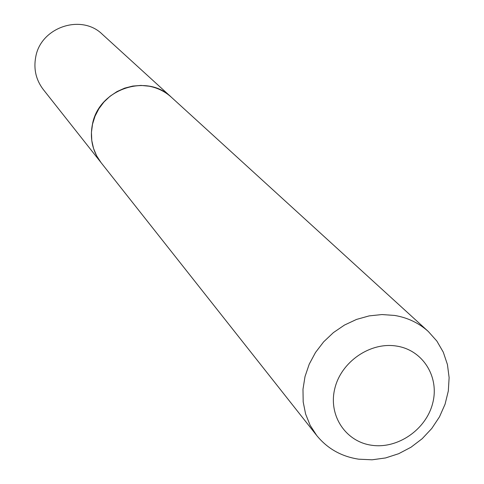 <?xml version="1.0" encoding="UTF-8"?>
<svg xmlns="http://www.w3.org/2000/svg" width="484" height="484" viewBox="0 0 484 484"><rect width="100%" height="100%" fill="white"/><g stroke="black" fill="none" stroke-linecap="round" stroke-linejoin="round"><path stroke-width="0.73" d="M171.282 97.151L102.378 34.334C81.439 13.528 40.729 27.225 35.725 56.991C33.475 69.049 35.979 79.866 43.233 89.449L101.047 162.6M171.251 97.127C146.791 72.763 98.567 89.25 92.42 124.406C89.673 138.642 92.535 151.365 101.023 162.576M371.736 445.268C397.781 449.146 426.162 429.514 432.702 403.178C439.629 376.903 422.889 350.029 396.553 346.072C370.314 341.722 341.147 361.742 334.807 388.543C328.073 415.29 345.6 441.783 371.736 445.268M358.759 459.189L372.099 459.8L385.554 457.949L398.671 453.708L411.007 447.228L422.163 438.728L431.758 428.491L439.478 416.863L445.062 404.225L448.317 390.993L449.122 377.617L447.434 364.549L443.308 352.219L436.864 341.069L428.304 331.486C418.866 322.979 407.625 317.631 394.581 315.435L381.967 314.552L369.147 315.895L356.52 319.428L344.487 325.054L333.416 332.599L323.657 341.831L315.514 352.461L309.234 364.156L305.017 376.546L302.984 389.251L303.184 401.877L305.61 414.032L310.165 425.345L316.705 435.485C327.444 448.668 341.462 456.569 358.759 459.189M428.304 331.486L171.306 97.175C165.008 91.5 157.621 87.84 149.157 86.206L140.989 85.42L132.749 86.073L124.678 88.136L117.031 91.561L110.043 96.243L103.927 102.027L98.875 108.749L95.033 116.196L92.535 124.134L91.44 132.326L91.778 140.511L93.545 148.455L96.673 155.896L101.065 162.63L316.705 435.485"/></g></svg>

